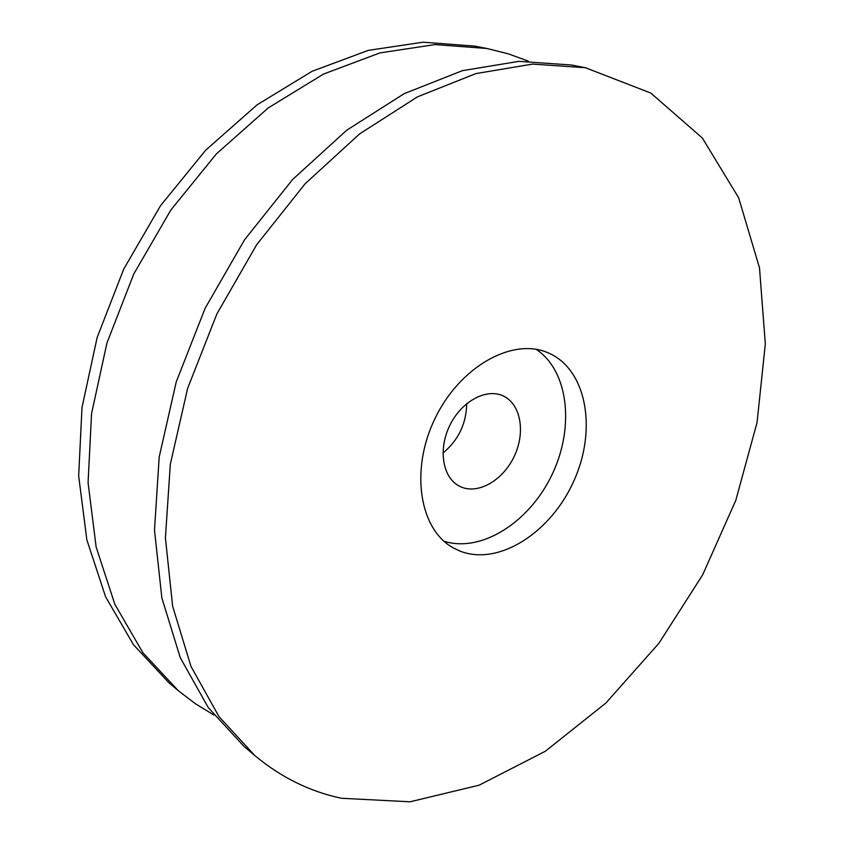 <?xml version="1.0" encoding="UTF-8"?>
<svg xmlns="http://www.w3.org/2000/svg" width="844" height="844" viewBox="0 0 844 844"><rect width="100%" height="100%" fill="white"/><g stroke="black" fill="none" stroke-linecap="round" stroke-linejoin="round"><path stroke-width="1.27" d="M443.976 541.226C481.418 553.115 529.399 522.183 551.87 474.972C574.701 427.94 568.877 371.149 536.214 349.342M459.885 551.048C498.952 566.546 551.659 532.047 574.226 480.109C597.404 428.404 586.358 368.037 547.112 352.402C511.854 337.621 459.547 366.95 434.892 418.751C409.836 470.351 419.605 529.526 453.175 547.819L459.885 551.048M585.388 67.72L571.557 65.02L518.87 61.348L462.406 70.664L404.213 93.642L346.715 130.219L292.604 179.508L244.581 239.749L205.124 308.303L176.227 381.931L159.189 457.058L154.494 530.116L161.848 597.858L180.257 657.655L208.246 707.567L244.022 746.423L254.772 755.528C281.01 777.356 309.896 791.598 341.43 798.266L410.068 801.8L479.17 785.173L545.34 751.244L605.929 702.989L658.9 643.297L702.641 574.891L735.778 500.397L757.057 422.475L765.329 343.919L759.494 267.843L738.669 197.834L702.366 138.036L650.808 93.051L585.388 67.72L532.585 64.091L475.932 73.576L417.463 96.849L359.628 133.869L305.138 183.739L256.713 244.644L216.876 313.947L187.642 388.346L170.319 464.211L165.413 537.913L172.63 606.203L190.976 666.391L218.955 716.567L254.772 755.528M442.973 453.038C458.408 440.188 466.331 423.72 466.721 403.632M460.856 486.851C478.559 494.774 503.541 479.898 514.513 455.739C525.749 431.706 520.6 403.495 502.781 395.752C485.922 388.018 461.067 401.712 449.609 425.819C437.941 449.82 442.773 477.788 459.347 486.133L460.856 486.851M528.228 61.084L508.067 53.763L486.861 48.477L435.019 44.584L379.895 52.919L323.495 74.072L268.16 107.99L216.444 153.83L170.878 209.966L133.774 274.005L106.945 342.981L91.563 413.623L88.071 482.652L96.142 547.039L114.858 604.304L142.773 652.56L178.2 690.603L195.576 703.864L213.88 715.037M486.861 48.477L474.803 46.125L423.097 42.2L368.184 50.397L312.058 71.307L257.051 104.846L205.683 150.2L160.476 205.757L123.699 269.162L97.155 337.484L82.005 407.494L78.671 475.932L86.848 539.843L105.574 596.729L133.468 644.742L168.832 682.659L178.2 690.603"/></g></svg>
